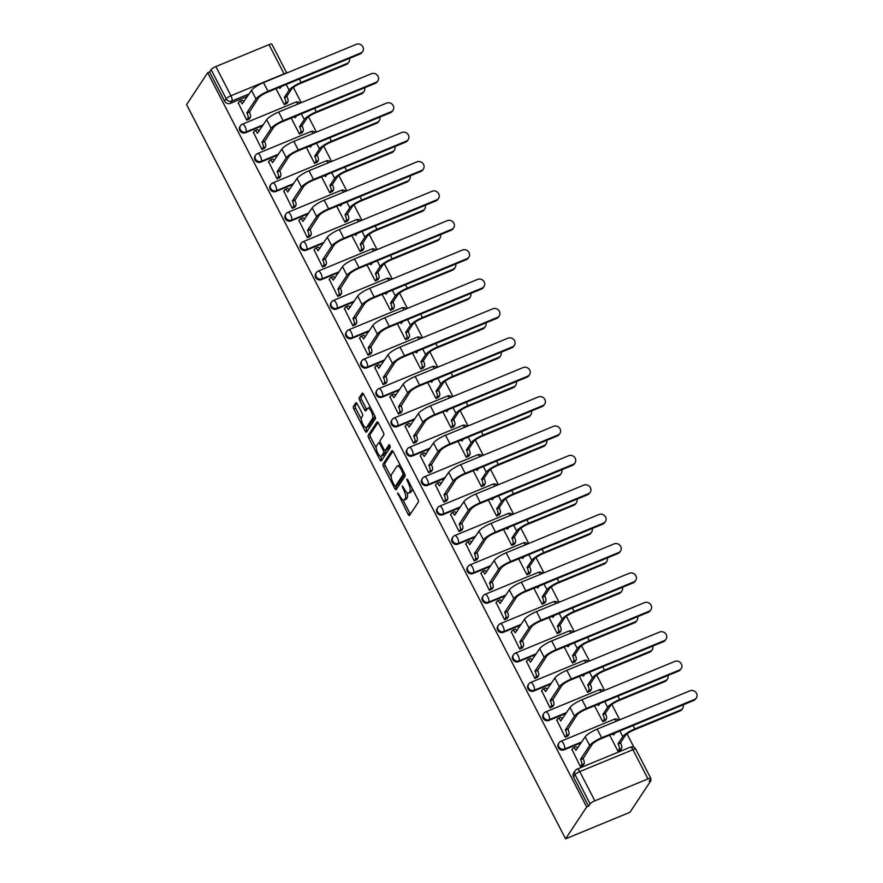 <?xml version="1.0" encoding="UTF-8"?>
<svg xmlns="http://www.w3.org/2000/svg" width="883" height="883" viewBox="0 0 883 883"><rect width="100%" height="100%" fill="white"/><g stroke="black" fill="none" stroke-linecap="round" stroke-linejoin="round"><path stroke-width="1.32" d="M397.626 492.824L408.089 514.281A2.13 0.762 -112.4 0 0 409.392 515.506A2.13 0.762 -112.4 0 0 409.535 515.385L418.365 502.052A2.13 0.762 -112.4 0 0 417.902 499.458L407.769 479.811L406.754 479.039L408.387 483.387A6.821 2.428 -112.4 0 1 409.878 491.676L409.138 492.791A6.821 2.428 -112.4 0 1 408.686 493.178A6.821 2.428 -112.4 0 1 404.513 489.248L402.195 485.926L403.829 490.286A6.821 2.428 -112.4 0 1 405.308 498.575L404.58 499.679A6.821 2.428 -112.4 0 1 404.127 500.076A6.821 2.428 -112.4 0 1 399.955 496.136L397.626 492.824M357.295 403.939A2.13 0.762 -112.4 0 0 355.992 402.714A2.13 0.762 -112.4 0 0 355.849 402.836L353.377 406.577A2.13 0.762 -112.4 0 0 353.84 409.16L365.098 430.981A2.13 0.762 -112.4 0 0 366.401 432.206A2.13 0.762 -112.4 0 0 366.544 432.085L375.374 418.752A2.13 0.762 -112.4 0 0 374.911 416.158L363.653 394.348A2.13 0.762 -112.4 0 0 362.35 393.112A2.13 0.762 -112.4 0 0 362.207 393.233L359.215 397.758A2.13 0.762 -112.4 0 0 359.679 400.341L364.491 409.679A2.13 0.762 -112.4 0 0 365.805 410.915A2.13 0.762 -112.4 0 0 365.937 410.794L367.427 408.553A5.706 2.02 -112.4 0 1 367.803 408.222A5.706 2.02 -112.4 0 1 371.577 412.107A5.706 2.02 -112.4 0 1 372.527 418.443L366.721 427.217A5.706 2.02 -112.4 0 1 366.335 427.549A5.706 2.02 -112.4 0 1 362.56 423.663A5.706 2.02 -112.4 0 1 361.611 417.328L362.582 415.871A2.13 0.762 -112.4 0 0 362.118 413.277L357.295 403.939M207.693 72.726L586.676 806.996L565.584 838.85L186.6 104.591L207.693 72.726L209.569 71.953L211.114 69.614A4.349 0.949 -27.3 0 1 215.871 66.556L268.995 44.636A4.349 0.949 -27.3 0 1 271.854 44.15L286.754 73.024M383.056 464.072A2.13 0.762 -112.4 0 0 383.52 466.666L394.778 488.487A2.13 0.762 -112.4 0 0 396.081 489.712A2.13 0.762 -112.4 0 0 396.224 489.59L405.054 476.257A2.13 0.762 -112.4 0 0 404.591 473.663L393.332 451.842A2.13 0.762 -112.4 0 0 392.03 450.617A2.13 0.762 -112.4 0 0 391.886 450.738L383.056 464.072L384.933 463.299A2.13 0.762 -112.4 0 0 385.396 465.893L391.235 477.206M379.944 459.734L368.675 437.913A2.13 0.762 -112.4 0 1 368.211 435.33L377.041 421.986A2.13 0.762 -112.4 0 1 377.184 421.864A2.13 0.762 -112.4 0 1 378.487 423.1L383.31 432.438A2.13 0.762 -112.4 0 1 383.774 435.021L380.187 440.429A2.13 0.762 -112.4 0 0 380.65 443.023L383.851 449.215A2.13 0.762 -112.4 0 0 385.154 450.451A2.13 0.762 -112.4 0 0 385.297 450.319L389.127 444.613L390.363 447.284L381.379 460.838A2.13 0.762 -112.4 0 1 381.246 460.959A2.13 0.762 -112.4 0 1 379.944 459.734L381.82 458.961L380.385 456.191M247.593 96.247L230.331 103.366L231.887 101.026A4.349 3.951 -146.5 0 1 226.191 98.808L211.114 69.614M647.967 778.894L632.901 749.7L579.778 771.621L594.855 800.826L647.967 778.894A4.349 0.949 152.7 0 1 650.837 778.409A4.349 0.949 152.7 0 1 650.727 778.861L649.182 781.201L651.058 780.417L650.462 779.27M634.016 747.415L627.04 733.894M619.756 719.788L611.864 704.502M604.59 690.396L596.698 675.12M589.425 661.014L581.533 645.738M574.259 631.632L566.367 616.345M559.094 602.239L551.202 586.963M543.917 572.857L536.036 557.57M528.751 543.475L520.871 528.189M513.586 514.083L505.705 498.807M498.42 484.701L490.529 469.414M483.255 455.319L475.363 440.032M468.089 425.926L460.198 410.65M452.924 396.544L445.032 381.257M437.747 367.162L429.866 351.875M422.582 337.77L414.701 322.494M407.416 308.388L399.535 293.101M392.251 279.006L384.359 263.719M377.085 249.613L369.193 234.337M361.92 220.231L354.028 204.944M346.754 190.849L338.862 175.562M331.589 161.457L323.697 146.181M316.412 132.075L308.531 116.788M301.246 102.693L293.366 87.406M651.058 780.417L629.965 812.283L565.584 838.85M594.855 800.826A4.349 0.949 152.7 0 0 590.098 803.883L575.032 774.678A4.349 3.951 -146.5 0 1 575.164 770.738L573.608 773.078A4.349 3.951 -146.5 0 0 573.475 777.018L575.032 774.678A4.349 0.949 152.7 0 1 579.778 771.621A4.349 1.545 -112.4 0 0 577.129 769.115A4.349 4.349 0 0 0 575.164 770.738M586.676 806.996L588.553 806.223L590.098 803.883M571.996 749.535L580.407 766.621L583.111 765.252M556.831 720.142L565.241 737.239L567.946 735.87M594.535 705.771L602.78 721.742L605.484 720.373M541.665 690.76L550.076 707.857L552.78 706.477M579.369 676.389L587.614 692.36L590.319 690.981M526.5 661.367L534.91 678.464L537.615 677.095M564.204 647.007L572.449 662.967L575.153 661.599M511.334 631.985L519.734 649.082L522.449 647.714M549.038 617.614L557.283 633.586L559.988 632.217M496.158 602.603L504.568 619.689L507.284 618.321M533.873 588.233L542.107 604.204L544.822 602.824M480.992 573.21L489.403 590.308L492.107 588.939M518.707 558.851L526.941 574.811L529.657 573.442M465.827 543.829L474.237 560.926L476.941 559.546M503.531 529.458L511.776 545.429L514.48 544.06M450.661 514.447L459.072 531.533L461.776 530.164M488.365 500.076L496.61 516.047L499.314 514.668M435.496 485.054L443.906 502.151L446.61 500.782M473.2 470.683L481.445 486.654L484.149 485.286M420.33 455.672L428.741 472.769L431.445 471.39M458.034 441.301L466.279 457.273L468.983 455.904M405.165 426.29L413.564 443.376L416.279 442.008M442.869 411.919L451.114 427.891L453.818 426.511M389.988 396.897L398.399 413.995L401.114 412.626M427.703 382.527L435.948 398.498L438.652 397.129M374.822 367.516L383.233 384.613L385.937 383.233M412.538 353.145L420.772 369.116L423.487 367.747M359.657 338.134L368.068 355.22L370.772 353.851M397.361 323.763L405.606 339.734L408.31 338.355M344.491 308.741L352.902 325.838L355.606 324.469M382.196 294.37L390.441 310.341L393.145 308.973M329.326 279.359L337.736 296.456L340.441 295.077M367.03 264.988L375.275 280.96L377.979 279.591M314.16 249.977L322.571 267.063L325.275 265.695M351.864 235.606L360.109 251.578L362.814 250.198M298.995 220.584L307.405 237.682L310.11 236.313M336.699 206.214L344.944 222.185L347.648 220.816M283.818 191.203L292.229 208.3L294.944 206.92M321.533 176.832L329.778 192.803L332.483 191.434M268.653 161.821L277.063 178.907L279.779 177.538M306.368 147.45L314.602 163.421L317.317 162.042M253.487 132.428L261.898 149.525L264.602 148.156M291.191 118.057L299.436 134.028L302.152 132.66M238.322 103.046L246.732 120.143L249.436 118.763M276.026 88.675L284.271 104.647L286.975 103.278M262.759 125.629L245.507 132.759L246.048 131.931A4.349 3.951 -146.5 0 1 240.485 125.761L239.933 126.589A4.349 3.951 33.5 0 0 245.507 132.759M277.924 155.022L260.673 162.141L261.225 161.313A4.349 3.951 -146.5 0 1 255.651 155.143L255.099 155.971A4.349 3.951 33.5 0 0 260.673 162.141M293.101 184.404L275.838 191.523L276.39 190.695A4.349 3.951 -146.5 0 1 270.816 184.536L270.275 185.364A4.349 3.951 33.5 0 0 275.838 191.523M308.266 213.785L291.004 220.916L291.556 220.088A4.349 3.951 -146.5 0 1 285.993 213.918L285.441 214.746A4.349 3.951 33.5 0 0 291.004 220.916M323.432 243.178L306.169 250.297L306.721 249.47A4.349 3.951 -146.5 0 1 301.158 243.3L300.606 244.138A4.349 3.951 33.5 0 0 306.169 250.297M338.597 272.56L321.335 279.679L321.887 278.851A4.349 3.951 -146.5 0 1 316.324 272.692L315.772 273.52A4.349 3.951 33.5 0 0 321.335 279.679M353.763 301.942L336.5 309.072L337.052 308.244A4.349 3.951 -146.5 0 1 331.489 302.074L330.937 302.902A4.349 3.951 33.5 0 0 336.5 309.072M368.928 331.335L351.677 338.454L352.218 337.626A4.349 3.951 -146.5 0 1 346.655 331.456L346.103 332.295A4.349 3.951 33.5 0 0 351.677 338.454M384.094 360.717L366.842 367.847L367.394 367.008A4.349 3.951 -146.5 0 1 361.82 360.849L361.268 361.677A4.349 3.951 33.5 0 0 366.842 367.847M399.271 390.098L382.008 397.229L382.56 396.401A4.349 3.951 -146.5 0 1 376.986 390.231L376.445 391.059A4.349 3.951 33.5 0 0 382.008 397.229M414.436 419.491L397.173 426.61L397.725 425.783A4.349 3.951 -146.5 0 1 392.151 419.613L391.611 420.451A4.349 3.951 33.5 0 0 397.173 426.61M429.602 448.873L412.339 456.003L412.891 455.164A4.349 3.951 -146.5 0 1 407.328 449.006L406.776 449.833A4.349 3.951 33.5 0 0 412.339 456.003M444.767 478.266L427.504 485.385L428.056 484.557A4.349 3.951 -146.5 0 1 422.493 478.387L421.942 479.215A4.349 3.951 33.5 0 0 427.504 485.385M459.933 507.648L442.67 514.767L443.222 513.939A4.349 3.951 -146.5 0 1 437.659 507.769L437.107 508.608A4.349 3.951 33.5 0 0 442.67 514.767M475.098 537.03L457.847 544.16L458.387 543.321A4.349 3.951 -146.5 0 1 452.824 537.162L452.273 537.99A4.349 3.951 33.5 0 0 457.847 544.16M490.264 566.422L473.012 573.542L473.564 572.714A4.349 3.951 -146.5 0 1 467.99 566.544L467.438 567.372A4.349 3.951 33.5 0 0 473.012 573.542M505.44 595.804L488.178 602.923L488.729 602.096A4.349 3.951 -146.5 0 1 483.156 595.926L482.615 596.765A4.349 3.951 33.5 0 0 488.178 602.923M520.606 625.186L503.343 632.316L503.895 631.477A4.349 3.951 -146.5 0 1 498.321 625.319L497.78 626.146A4.349 3.951 33.5 0 0 503.343 632.316M535.771 654.579L518.509 661.698L519.061 660.87A4.349 3.951 -146.5 0 1 513.498 654.7L512.946 655.528A4.349 3.951 33.5 0 0 518.509 661.698M550.937 683.961L533.674 691.08L534.226 690.252A4.349 3.951 -146.5 0 1 528.663 684.082L528.111 684.921A4.349 3.951 33.5 0 0 533.674 691.08M566.102 713.343L548.84 720.473L549.392 719.634A4.349 3.951 -146.5 0 1 543.829 713.475L543.277 714.303A4.349 3.951 33.5 0 0 548.84 720.473M581.268 742.735L564.016 749.855L564.557 749.027A4.349 3.951 -146.5 0 1 558.994 742.857L558.442 743.685A4.349 3.951 33.5 0 0 564.016 749.855M609.7 735.164L617.945 751.124L620.65 749.755M209.569 71.953L224.635 101.148A4.349 3.951 33.5 0 0 230.331 103.366M588.553 806.223L573.475 777.018M404.127 500.076L406.003 499.303A6.821 2.428 -112.4 0 0 406.456 498.906L404.58 499.679M406.964 492.604A6.821 2.428 -112.4 0 1 407.184 497.802L406.456 498.906M408.686 493.178L410.562 492.405A6.821 2.428 -112.4 0 0 411.014 492.019L409.138 492.791M412.063 488.144A6.821 2.428 -112.4 0 1 411.754 490.904L411.014 492.019M402.935 499.877L409.966 513.498A2.13 0.762 -112.4 0 0 410.363 514.138M392.935 451.213L384.933 463.299M395.816 486.069L396.655 487.714A2.13 0.762 -112.4 0 0 397.052 488.343M394.414 485.418L395.429 486.191L403.178 474.48L401.467 469.988A6.821 2.428 -112.4 0 0 397.295 466.047A6.821 2.428 -112.4 0 0 396.842 466.445L391.544 474.447A6.821 2.428 -112.4 0 0 393.034 482.736L394.414 485.418M397.074 485.507L395.429 486.191M404.789 474.105L397.306 485.418M400.363 465.473A6.821 2.428 -112.4 0 0 399.171 465.275L397.295 466.047M376.18 448.045L370.551 437.14L368.675 437.913M378.101 422.46L370.087 434.546A2.13 0.762 -112.4 0 0 370.551 437.14M386.853 449.679A2.13 0.762 -112.4 0 0 387.03 449.668A2.13 0.762 -112.4 0 0 387.173 449.546L389.966 445.33M376.478 446.047A5.706 2.02 -112.4 0 0 377.427 452.383A5.706 2.02 -112.4 0 0 381.202 456.268A5.706 2.02 -112.4 0 0 381.577 455.937L383.63 452.847A2.13 0.762 -112.4 0 0 383.167 450.253L379.966 444.061A2.13 0.762 -112.4 0 0 378.664 442.825A2.13 0.762 -112.4 0 0 378.52 442.946L376.478 446.047M381.202 456.268L383.079 455.485A5.706 2.02 -112.4 0 0 383.454 455.164L381.577 455.937M385.407 450.341A2.13 0.762 -112.4 0 1 385.507 452.074L383.454 455.164M381.82 458.961A2.13 0.762 -112.4 0 0 382.207 459.59M366.335 427.549L368.222 426.776A5.706 2.02 -112.4 0 0 368.597 426.445L366.721 427.217M374.712 415.772A5.706 2.02 -112.4 0 1 374.403 417.67L368.597 426.445M370.441 407.493A5.706 2.02 -112.4 0 0 369.679 407.449L367.803 408.222M363.255 393.708L361.092 396.986A2.13 0.762 -112.4 0 0 361.555 399.569L366.368 408.906A2.13 0.762 -112.4 0 0 366.765 409.546M365.584 427.504L366.975 430.209A2.13 0.762 -112.4 0 0 367.372 430.849M356.909 403.299L355.253 405.794A2.13 0.762 -112.4 0 0 355.717 408.387L361.313 419.226M682.614 708.398L681.974 709.38A5 4.536 -146.5 0 1 680.042 710.958L634.149 729.899A8.146 1.777 152.7 0 0 625.23 735.638L620.484 742.802L618.045 743.817L622.791 736.643A10.971 2.395 -27.3 0 1 634.8 728.916L680.694 709.976A5 4.536 33.5 0 0 683.155 704.844M620.484 742.802L620.628 743.089A4.349 1.545 67.6 0 1 621.577 748.365L619.138 749.369A4.349 1.545 -112.4 0 0 618.188 744.093L618.045 743.817M617.979 751.113L619.138 749.369M613.884 734.678L615.021 732.967M613.431 734.866A4.349 1.545 -112.4 0 0 612.835 733.861M620.418 750.109L621.577 748.365M694.468 699.457A5 4.536 33.5 0 0 695.782 692.239A5 4.536 33.5 0 0 689.998 690.793L597.184 729.104L601.654 737.769L694.468 699.457L693.828 700.44L601.003 738.751A8.146 1.777 152.7 0 0 592.096 744.49L583.089 758.585A4.349 1.545 67.6 0 1 584.038 763.861L582.879 765.605M696.4 697.89L695.749 698.861A5 4.536 -146.5 0 1 693.828 700.44M582.946 758.298L580.506 759.303L589.656 745.495A10.971 2.395 -27.3 0 1 601.654 737.769M580.44 766.61L581.599 764.866A4.349 1.545 -112.4 0 0 580.65 759.59L580.506 759.303M597.184 729.104A10.971 2.395 -27.3 0 0 585.175 736.83L575.893 750.362A4.349 1.545 -112.4 0 0 573.233 747.857L575.672 746.841A4.349 1.545 67.6 0 1 577.648 748.21M573.233 747.857A4.349 1.545 -112.4 0 0 572.946 748.1L571.765 749.877M667.449 679.016L666.797 679.998A5 4.536 -146.5 0 1 664.877 681.577L618.983 700.517A8.146 1.777 152.7 0 0 610.065 706.245L605.319 713.42L602.879 714.424L607.625 707.261A10.971 2.395 -27.3 0 1 619.634 699.535L665.528 680.594A5 4.536 33.5 0 0 667.99 675.462M605.319 713.42L605.462 713.707A4.349 1.545 67.6 0 1 606.411 718.983L603.972 719.987A4.349 1.545 -112.4 0 0 603.023 714.711L602.879 714.424M602.813 721.731L603.972 719.987M598.718 705.285L599.855 703.585M598.266 705.484A4.349 1.545 -112.4 0 0 597.67 704.479M605.252 720.727L606.411 718.983M652.283 649.634L651.632 650.616A5 4.536 -146.5 0 1 649.711 652.184L603.817 671.124A8.146 1.777 152.7 0 0 594.899 676.864L590.153 684.038L587.714 685.042L592.46 677.868A10.971 2.395 -27.3 0 1 604.458 670.142L650.352 651.201A5 4.536 33.5 0 0 652.824 646.069M590.153 684.038L590.297 684.314A4.349 1.545 67.6 0 1 591.246 689.59L588.806 690.605A4.349 1.545 -112.4 0 0 587.857 685.329L587.714 685.042M587.648 692.338L588.806 690.605M583.553 675.903L584.678 674.193M583.089 676.091A4.349 1.545 -112.4 0 0 582.504 675.098M590.087 691.334L591.246 689.59M637.118 620.241L636.466 621.224A5 4.536 -146.5 0 1 634.535 622.802L588.641 641.742A8.146 1.777 152.7 0 0 579.734 647.482L574.988 654.645L572.548 655.661L577.294 648.486A10.971 2.395 -27.3 0 1 589.292 640.76L635.186 621.82A5 4.536 33.5 0 0 637.647 616.687M574.988 654.645L575.131 654.932A4.349 1.545 67.6 0 1 576.08 660.208L573.63 661.212A4.349 1.545 -112.4 0 0 572.692 655.937L572.548 655.661M572.482 662.956L573.63 661.212M568.387 646.522L569.513 644.811M567.924 646.709A4.349 1.545 -112.4 0 0 567.339 645.705M574.921 661.952L576.08 660.208M679.303 670.076A5 4.536 33.5 0 0 680.616 662.846A5 4.536 33.5 0 0 674.833 661.411L582.018 699.722L586.489 708.387L679.303 670.076L678.652 671.058L585.837 709.369A8.146 1.777 152.7 0 0 576.93 715.098L567.924 729.192A4.349 1.545 67.6 0 1 568.873 734.468L567.714 736.212M681.235 668.497L680.583 669.48A5 4.536 -146.5 0 1 678.652 671.058M567.78 728.916L565.341 729.921L574.491 716.102A10.971 2.395 -27.3 0 1 586.489 708.387M565.275 737.228L566.433 735.484A4.349 1.545 -112.4 0 0 565.484 730.208L565.341 729.921M582.018 699.722A10.971 2.395 -27.3 0 0 570.01 707.438L560.716 720.97A4.349 1.545 -112.4 0 0 558.067 718.464L560.506 717.46A4.349 1.545 67.6 0 1 562.471 718.828M558.067 718.464A4.349 1.545 -112.4 0 0 557.78 718.718L556.599 720.495M664.137 640.694A5 4.536 33.5 0 0 665.451 633.464A5 4.536 33.5 0 0 659.667 632.018L566.853 670.329L571.323 678.994L664.137 640.694L663.486 641.665L570.672 679.976A8.146 1.777 152.7 0 0 561.754 685.716L552.758 699.811A4.349 1.545 67.6 0 1 553.707 705.087L552.548 706.83M666.069 639.115L665.418 640.098A5 4.536 -146.5 0 1 663.486 641.665M552.615 699.524L550.175 700.539L559.314 686.72A10.971 2.395 -27.3 0 1 571.323 678.994M550.109 707.835L551.257 706.091A4.349 1.545 -112.4 0 0 550.319 700.815L550.175 700.539M566.853 670.329A10.971 2.395 -27.3 0 0 554.844 678.056L545.551 691.588A4.349 1.545 -112.4 0 0 542.89 689.082L545.341 688.078A4.349 1.545 67.6 0 1 547.305 689.435M542.89 689.082A4.349 1.545 -112.4 0 0 542.604 689.325L541.434 691.113M648.972 611.301A5 4.536 33.5 0 0 650.285 604.082A5 4.536 33.5 0 0 644.502 602.636L551.687 640.948L556.158 649.612L648.972 611.301L648.321 612.283L555.506 650.594A8.146 1.777 152.7 0 0 546.588 656.323L537.592 670.429A4.349 1.545 67.6 0 1 538.531 675.705L537.383 677.449M650.903 609.734L650.252 610.705A5 4.536 -146.5 0 1 648.321 612.283M537.449 670.142L534.999 671.146L544.149 657.338A10.971 2.395 -27.3 0 1 556.158 649.612M534.943 678.453L536.091 676.709A4.349 1.545 -112.4 0 0 535.153 671.433L534.999 671.146M551.687 640.948A10.971 2.395 -27.3 0 0 539.679 648.674L530.385 662.206A4.349 1.545 -112.4 0 0 527.725 659.7L530.164 658.685A4.349 1.545 67.6 0 1 532.14 660.054M527.725 659.7A4.349 1.545 -112.4 0 0 527.438 659.943L526.268 661.72M621.952 590.859L621.301 591.842A5 4.536 -146.5 0 1 619.369 593.42L573.475 612.361A8.146 1.777 152.7 0 0 564.568 618.089L559.822 625.263L557.383 626.268L562.129 619.093A10.971 2.395 -27.3 0 1 574.127 611.378L620.021 592.438A5 4.536 33.5 0 0 622.482 587.305M559.822 625.263L559.965 625.55A4.349 1.545 67.6 0 1 560.904 630.826L558.464 631.831A4.349 1.545 -112.4 0 0 557.526 626.555L557.383 626.268M557.316 633.575L558.464 631.831M553.222 617.129L554.347 615.429M552.758 617.327A4.349 1.545 -112.4 0 0 552.173 616.323M559.756 632.57L560.904 630.826M606.787 561.478L606.135 562.46A5 4.536 -146.5 0 1 604.204 564.027L558.31 582.968A8.146 1.777 152.7 0 0 549.403 588.707L544.645 595.882L542.206 596.886L546.963 589.712A10.971 2.395 -27.3 0 1 558.961 581.985L604.855 563.045A5 4.536 33.5 0 0 607.316 557.913M544.645 595.882L544.8 596.157A4.349 1.545 67.6 0 1 545.738 601.433L543.299 602.449A4.349 1.545 -112.4 0 0 542.361 597.162L542.206 596.886M542.151 604.182L543.299 602.449M538.045 587.747L539.182 586.036M537.592 587.935A4.349 1.545 -112.4 0 0 537.007 586.941M544.59 603.177L545.738 601.433M633.806 581.919A5 4.536 33.5 0 0 635.12 574.69A5 4.536 33.5 0 0 629.336 573.255L536.511 611.566L540.992 620.23L633.806 581.919L633.155 582.901L540.341 621.202A8.146 1.777 152.7 0 0 531.423 626.941L522.427 641.036A4.349 1.545 67.6 0 1 523.365 646.312L522.217 648.056M635.738 580.341L635.087 581.323A5 4.536 -146.5 0 1 633.155 582.901M522.272 640.76L519.833 641.764L528.983 627.945A10.971 2.395 -27.3 0 1 540.992 620.23M519.778 649.071L520.926 647.327A4.349 1.545 -112.4 0 0 519.988 642.051L519.833 641.764M536.511 611.566A10.971 2.395 -27.3 0 0 524.513 619.281L515.219 632.813A4.349 1.545 -112.4 0 0 512.559 630.307L514.999 629.303A4.349 1.545 67.6 0 1 516.974 630.672M512.559 630.307A4.349 1.545 -112.4 0 0 512.272 630.561L511.102 632.338M618.641 552.526A5 4.536 33.5 0 0 619.943 545.308A5 4.536 33.5 0 0 614.171 543.862L521.345 582.173L525.815 590.837L618.641 552.526L617.99 553.509L525.175 591.82A8.146 1.777 152.7 0 0 516.257 597.559L507.261 611.654A4.349 1.545 67.6 0 1 508.2 616.93L507.052 618.674M620.572 550.959L619.921 551.941A5 4.536 -146.5 0 1 617.99 553.509M507.107 611.367L504.668 612.383L513.818 598.564A10.971 2.395 -27.3 0 1 525.815 590.837M504.601 619.678L505.76 617.934A4.349 1.545 -112.4 0 0 504.811 612.659L504.668 612.383M521.345 582.173A10.971 2.395 -27.3 0 0 509.348 589.899L500.054 603.431A4.349 1.545 -112.4 0 0 497.394 600.926L499.833 599.921A4.349 1.545 67.6 0 1 501.809 601.279M497.394 600.926A4.349 1.545 -112.4 0 0 497.107 601.168L495.926 602.957M591.621 532.085L590.97 533.067A5 4.536 -146.5 0 1 589.038 534.645L543.144 553.586A8.146 1.777 152.7 0 0 534.237 559.325L529.48 566.489L527.041 567.504L531.787 560.33A10.971 2.395 -27.3 0 1 543.796 552.603L589.689 533.663A5 4.536 33.5 0 0 592.151 528.531M529.48 566.489L529.634 566.776A4.349 1.545 67.6 0 1 530.573 572.052L528.133 573.056A4.349 1.545 -112.4 0 0 527.184 567.78L527.041 567.504M526.985 574.8L528.133 573.056M522.879 558.365L524.016 556.654M522.427 558.553A4.349 1.545 -112.4 0 0 521.842 557.548M529.425 573.795L530.573 572.052M576.456 502.703L575.804 503.685A5 4.536 -146.5 0 1 573.873 505.253L527.979 524.204A8.146 1.777 152.7 0 0 519.061 529.932L514.314 537.107L511.875 538.111L516.621 530.937A10.971 2.395 -27.3 0 1 528.63 523.222L574.524 504.281A5 4.536 33.5 0 0 576.985 499.149M514.314 537.107L514.458 537.394A4.349 1.545 67.6 0 1 515.407 542.67L512.968 543.674A4.349 1.545 -112.4 0 0 512.019 538.398L511.875 538.111M511.809 545.418L512.968 543.674M507.714 528.972L508.851 527.272M507.261 529.171A4.349 1.545 -112.4 0 0 506.665 528.166M514.248 544.414L515.407 542.67M561.279 473.321L560.628 474.303A5 4.536 -146.5 0 1 558.707 475.871L512.813 494.811A8.146 1.777 152.7 0 0 503.895 500.551L499.149 507.725L496.71 508.729L501.456 501.555A10.971 2.395 -27.3 0 1 513.465 493.829L559.358 474.888A5 4.536 33.5 0 0 561.82 469.756M499.149 507.725L499.292 508.001A4.349 1.545 67.6 0 1 500.242 513.277L497.802 514.292A4.349 1.545 -112.4 0 0 496.853 509.005L496.71 508.729M496.643 516.025L497.802 514.292M492.548 499.59L493.685 497.88M492.096 499.778A4.349 1.545 -112.4 0 0 491.5 498.785M499.083 515.021L500.242 513.277M546.113 443.928L545.462 444.911A5 4.536 -146.5 0 1 543.542 446.489L497.648 465.429A8.146 1.777 152.7 0 0 488.729 471.169L483.983 478.332L481.544 479.337L486.29 472.173A10.971 2.395 -27.3 0 1 498.299 464.447L544.182 445.507A5 4.536 33.5 0 0 546.654 440.374M483.983 478.332L484.127 478.619A4.349 1.545 67.6 0 1 485.076 483.895L482.637 484.899A4.349 1.545 -112.4 0 0 481.688 479.624L481.544 479.337M481.478 486.643L482.637 484.899M477.383 470.209L478.509 468.498M476.919 470.396A4.349 1.545 -112.4 0 0 476.334 469.392M483.917 485.639L485.076 483.895M530.948 414.546L530.297 415.529A5 4.536 -146.5 0 1 528.365 417.096L482.482 436.047A8.146 1.777 152.7 0 0 473.564 441.776L468.818 448.95L466.379 449.955L471.125 442.78A10.971 2.395 -27.3 0 1 483.122 435.065L529.016 416.125A5 4.536 33.5 0 0 531.478 410.992M468.818 448.95L468.961 449.237A4.349 1.545 67.6 0 1 469.911 454.513L467.46 455.518A4.349 1.545 -112.4 0 0 466.522 450.242L466.379 449.955M466.312 457.262L467.46 455.518M462.217 440.816L463.343 439.105M461.754 441.003A4.349 1.545 -112.4 0 0 461.169 440.01M468.752 456.246L469.911 454.513M515.782 385.165L515.131 386.136A5 4.536 -146.5 0 1 513.2 387.714L467.306 406.655A8.146 1.777 152.7 0 0 458.398 412.394L453.652 419.568L451.213 420.573L455.959 413.399A10.971 2.395 -27.3 0 1 467.957 405.672L513.851 386.732A5 4.536 33.5 0 0 516.312 381.599M453.652 419.568L453.796 419.844A4.349 1.545 67.6 0 1 454.734 425.12L452.295 426.136A4.349 1.545 -112.4 0 0 451.356 420.849L451.213 420.573M451.147 427.869L452.295 426.136M447.052 411.434L448.178 409.723M446.588 411.621A4.349 1.545 -112.4 0 0 446.003 410.628M453.586 426.864L454.734 425.12M500.617 355.772L499.966 356.754A5 4.536 -146.5 0 1 498.034 358.332L452.14 377.273A8.146 1.777 152.7 0 0 443.233 383.001L438.476 390.176L436.036 391.18L440.794 384.017A10.971 2.395 -27.3 0 1 452.791 376.29L498.685 357.35A5 4.536 33.5 0 0 501.147 352.218M438.476 390.176L438.63 390.463A4.349 1.545 67.6 0 1 439.568 395.739L437.129 396.743A4.349 1.545 -112.4 0 0 436.191 391.467L436.036 391.18M435.981 398.487L437.129 396.743M431.875 382.052L433.012 380.341M431.423 382.24A4.349 1.545 -112.4 0 0 430.838 381.235M438.421 397.482L439.568 395.739M485.451 326.39L484.8 327.372A5 4.536 -146.5 0 1 482.869 328.94L436.975 347.88A8.146 1.777 152.7 0 0 428.067 353.619L423.31 360.794L420.871 361.798L425.617 354.624A10.971 2.395 -27.3 0 1 437.626 346.909L483.52 327.968A5 4.536 33.5 0 0 485.981 322.836M423.31 360.794L423.465 361.07A4.349 1.545 67.6 0 1 424.403 366.357L421.964 367.361A4.349 1.545 -112.4 0 0 421.014 362.085L420.871 361.798M420.816 369.105L421.964 367.361M416.71 352.659L417.847 350.948M416.257 352.847A4.349 1.545 -112.4 0 0 415.672 351.853M423.255 368.09L424.403 366.357M603.475 523.144A5 4.536 33.5 0 0 604.778 515.915A5 4.536 33.5 0 0 598.994 514.48L506.18 552.791L510.65 561.456L603.475 523.144L602.824 524.127L509.999 562.438A8.146 1.777 152.7 0 0 501.091 568.166L492.085 582.272A4.349 1.545 67.6 0 1 493.034 587.548L491.875 589.292M605.396 521.577L604.756 522.548A5 4.536 -146.5 0 1 602.824 524.127M491.941 581.985L489.502 582.99L498.652 569.182A10.971 2.395 -27.3 0 1 510.65 561.456M489.436 590.297L490.595 588.553A4.349 1.545 -112.4 0 0 489.646 583.277L489.502 582.99M506.18 552.791A10.971 2.395 -27.3 0 0 494.182 560.517L484.888 574.049A4.349 1.545 -112.4 0 0 482.228 571.544L484.668 570.528A4.349 1.545 67.6 0 1 486.643 571.897M482.228 571.544A4.349 1.545 -112.4 0 0 481.941 571.787L480.76 573.564M588.31 493.763A5 4.536 33.5 0 0 589.612 486.533A5 4.536 33.5 0 0 583.829 485.098L491.014 523.398L495.484 532.074L588.31 493.763L587.659 494.745L494.833 533.045A8.146 1.777 152.7 0 0 485.926 538.785L476.919 552.879A4.349 1.545 67.6 0 1 477.869 558.155L476.71 559.899M590.23 492.184L589.579 493.167A5 4.536 -146.5 0 1 587.659 494.745M476.776 552.603L474.337 553.608L483.487 539.789A10.971 2.395 -27.3 0 1 495.484 532.074M474.27 560.904L475.429 559.171A4.349 1.545 -112.4 0 0 474.48 553.895L474.337 553.608M491.014 523.398A10.971 2.395 -27.3 0 0 479.005 531.125L469.723 544.656A4.349 1.545 -112.4 0 0 467.063 542.151L469.502 541.147A4.349 1.545 67.6 0 1 471.478 542.515M467.063 542.151A4.349 1.545 -112.4 0 0 466.776 542.405L465.595 544.182M573.133 464.37A5 4.536 33.5 0 0 574.447 457.151A5 4.536 33.5 0 0 568.663 455.705L475.849 494.016L480.319 502.681L573.133 464.37L572.493 465.352L479.668 503.663A8.146 1.777 152.7 0 0 470.76 509.403L461.754 523.498A4.349 1.545 67.6 0 1 462.703 528.774L461.544 530.517M575.065 462.802L574.414 463.785A5 4.536 -146.5 0 1 572.493 465.352M461.61 523.211L459.171 524.226L468.321 510.407A10.971 2.395 -27.3 0 1 480.319 502.681M459.105 531.522L460.264 529.778A4.349 1.545 -112.4 0 0 459.315 524.502L459.171 524.226M475.849 494.016A10.971 2.395 -27.3 0 0 463.84 501.743L454.546 515.275A4.349 1.545 -112.4 0 0 451.897 512.769L454.337 511.765A4.349 1.545 67.6 0 1 456.301 513.122M451.897 512.769A4.349 1.545 -112.4 0 0 451.61 513.012L450.429 514.8M557.968 434.988A5 4.536 33.5 0 0 559.281 427.758A5 4.536 33.5 0 0 553.498 426.323L460.683 464.635L465.153 473.299L557.968 434.988L557.316 435.97L464.502 474.281A8.146 1.777 152.7 0 0 455.584 480.01L446.588 494.116A4.349 1.545 67.6 0 1 447.538 499.392L446.379 501.136M559.899 433.41L559.248 434.392A5 4.536 -146.5 0 1 557.316 435.97M446.445 493.829L444.006 494.833L453.145 481.025A10.971 2.395 -27.3 0 1 465.153 473.299M443.939 502.14L445.087 500.396A4.349 1.545 -112.4 0 0 444.149 495.12L444.006 494.833M460.683 464.635A10.971 2.395 -27.3 0 0 448.674 472.361L439.381 485.893A4.349 1.545 -112.4 0 0 436.732 483.387L439.171 482.372A4.349 1.545 67.6 0 1 441.136 483.741M436.732 483.387A4.349 1.545 -112.4 0 0 436.445 483.63L435.264 485.407M542.802 405.606A5 4.536 33.5 0 0 544.116 398.376A5 4.536 33.5 0 0 538.332 396.942L445.518 435.242L449.988 443.906L542.802 405.606L542.151 406.588L449.337 444.889A8.146 1.777 152.7 0 0 440.418 450.628L431.423 464.723A4.349 1.545 67.6 0 1 432.361 469.999L431.213 471.743M544.734 404.028L544.083 405.01A5 4.536 -146.5 0 1 542.151 406.588M431.279 464.447L428.84 465.451L437.979 451.632A10.971 2.395 -27.3 0 1 449.988 443.906M428.774 472.747L429.922 471.014A4.349 1.545 -112.4 0 0 428.983 465.727L428.84 465.451M445.518 435.242A10.971 2.395 -27.3 0 0 433.509 442.968L424.215 456.5A4.349 1.545 -112.4 0 0 421.555 453.994L423.995 452.99A4.349 1.545 67.6 0 1 425.97 454.359M421.555 453.994A4.349 1.545 -112.4 0 0 421.268 454.248L420.098 456.025M527.637 376.213A5 4.536 33.5 0 0 528.95 368.995A5 4.536 33.5 0 0 523.166 367.549L430.341 405.86L434.822 414.524L527.637 376.213L526.985 377.196L434.171 415.507A8.146 1.777 152.7 0 0 425.253 421.246L416.257 435.341A4.349 1.545 67.6 0 1 417.195 440.617L416.048 442.361M529.568 374.646L528.917 375.628A5 4.536 -146.5 0 1 526.985 377.196M416.103 435.054L413.663 436.07L422.814 422.251A10.971 2.395 -27.3 0 1 434.822 414.524M413.608 443.365L414.756 441.621A4.349 1.545 -112.4 0 0 413.818 436.345L413.663 436.07M430.341 405.86A10.971 2.395 -27.3 0 0 418.343 413.586L409.05 427.118A4.349 1.545 -112.4 0 0 406.39 424.613L408.829 423.608A4.349 1.545 67.6 0 1 410.805 424.966M406.39 424.613A4.349 1.545 -112.4 0 0 406.103 424.855L404.933 426.632M512.471 346.831A5 4.536 33.5 0 0 513.774 339.602A5 4.536 33.5 0 0 508.001 338.167L415.176 376.478L419.646 385.143L512.471 346.831L511.82 347.814L419.006 386.125A8.146 1.777 152.7 0 0 410.087 391.853L401.092 405.959A4.349 1.545 67.6 0 1 402.03 411.235L400.882 412.979M514.403 345.253L513.751 346.235A5 4.536 -146.5 0 1 511.82 347.814M400.937 405.672L398.498 406.677L407.648 392.869A10.971 2.395 -27.3 0 1 419.646 385.143M398.443 413.984L399.591 412.24A4.349 1.545 -112.4 0 0 398.641 406.964L398.498 406.677M415.176 376.478A10.971 2.395 -27.3 0 0 403.178 384.204L393.884 397.736A4.349 1.545 -112.4 0 0 391.224 395.22L393.663 394.215A4.349 1.545 67.6 0 1 395.639 395.584M391.224 395.22A4.349 1.545 -112.4 0 0 390.937 395.474L389.756 397.251M497.306 317.45A5 4.536 33.5 0 0 498.608 310.22A5 4.536 33.5 0 0 492.824 308.785L400.01 347.085L404.48 355.75L497.306 317.45L496.654 318.432L403.829 356.732A8.146 1.777 152.7 0 0 394.922 362.471L385.915 376.566A4.349 1.545 67.6 0 1 386.864 381.842L385.705 383.586M499.226 315.871L498.586 316.854A5 4.536 -146.5 0 1 496.654 318.432M385.772 376.29L383.332 377.295L392.482 363.476A10.971 2.395 -27.3 0 1 404.48 355.75M383.266 384.591L384.425 382.858A4.349 1.545 -112.4 0 0 383.476 377.571L383.332 377.295M400.01 347.085A10.971 2.395 -27.3 0 0 388.012 354.811L378.719 368.343A4.349 1.545 -112.4 0 0 376.059 365.838L378.498 364.834A4.349 1.545 67.6 0 1 380.474 366.202M376.059 365.838A4.349 1.545 -112.4 0 0 375.772 366.092L374.591 367.869M470.286 297.008L469.635 297.979A5 4.536 -146.5 0 1 467.703 299.558L421.809 318.498A8.146 1.777 152.7 0 0 412.891 324.238L408.145 331.412L405.705 332.416L410.452 325.242A10.971 2.395 -27.3 0 1 422.46 317.516L468.354 298.575A5 4.536 33.5 0 0 470.816 293.443M408.145 331.412L408.288 331.688A4.349 1.545 67.6 0 1 409.237 336.964L406.798 337.968A4.349 1.545 -112.4 0 0 405.849 332.692L405.705 332.416M405.639 339.712L406.798 337.968M401.544 323.277L402.681 321.567M401.092 323.465A4.349 1.545 -112.4 0 0 400.496 322.472M408.078 338.708L409.237 336.964M455.109 267.615L454.469 268.598A5 4.536 -146.5 0 1 452.538 270.176L406.644 289.116A8.146 1.777 152.7 0 0 397.725 294.845L392.979 302.019L390.54 303.024L395.286 295.86A10.971 2.395 -27.3 0 1 407.295 288.134L453.189 269.194A5 4.536 33.5 0 0 455.65 264.061M392.979 302.019L393.123 302.306A4.349 1.545 67.6 0 1 394.072 307.582L391.633 308.586A4.349 1.545 -112.4 0 0 390.683 303.31L390.54 303.024M390.474 310.33L391.633 308.586M386.379 293.896L387.516 292.185M385.926 294.083A4.349 1.545 -112.4 0 0 385.33 293.079M392.913 309.326L394.072 307.582M439.944 238.233L439.293 239.216A5 4.536 -146.5 0 1 437.372 240.783L391.478 259.723A8.146 1.777 152.7 0 0 382.56 265.463L377.814 272.637L375.374 273.642L380.12 266.467A10.971 2.395 -27.3 0 1 392.129 258.752L438.012 239.801A5 4.536 33.5 0 0 440.485 234.679M377.814 272.637L377.957 272.913A4.349 1.545 67.6 0 1 378.906 278.2L376.467 279.205A4.349 1.545 -112.4 0 0 375.518 273.929L375.374 273.642M375.308 280.949L376.467 279.205M371.213 264.503L372.35 262.792M370.75 264.69A4.349 1.545 -112.4 0 0 370.165 263.697M377.747 279.933L378.906 278.2M424.778 208.841L424.127 209.823A5 4.536 -146.5 0 1 422.195 211.401L376.313 230.342A8.146 1.777 152.7 0 0 367.394 236.081L362.648 243.244L360.209 244.26L364.955 237.086A10.971 2.395 -27.3 0 1 376.953 229.359L422.847 210.419A5 4.536 33.5 0 0 425.319 205.286M362.648 243.244L362.792 243.531A4.349 1.545 67.6 0 1 363.741 248.807L361.302 249.812A4.349 1.545 -112.4 0 0 360.352 244.536L360.209 244.26M360.143 251.556L361.302 249.812M356.048 235.121L357.174 233.41M355.584 235.308A4.349 1.545 -112.4 0 0 354.999 234.315M362.582 250.551L363.741 248.807M409.613 179.459L408.961 180.441A5 4.536 -146.5 0 1 407.03 182.019L361.136 200.96A8.146 1.777 152.7 0 0 352.229 206.688L347.483 213.863L345.043 214.867L349.789 207.704A10.971 2.395 -27.3 0 1 361.787 199.977L407.681 181.037A5 4.536 33.5 0 0 410.142 175.905M347.483 213.863L347.626 214.15A4.349 1.545 67.6 0 1 348.564 219.426L346.125 220.43A4.349 1.545 -112.4 0 0 345.187 215.154L345.043 214.867M344.977 222.174L346.125 220.43M340.882 205.739L342.008 204.028M340.419 205.927A4.349 1.545 -112.4 0 0 339.834 204.922M347.416 221.169L348.564 219.426M394.447 150.077L393.796 151.059A5 4.536 -146.5 0 1 391.864 152.627L345.97 171.567A8.146 1.777 152.7 0 0 337.063 177.306L332.306 184.481L329.867 185.485L334.624 178.311A10.971 2.395 -27.3 0 1 346.622 170.585L392.516 151.644A5 4.536 33.5 0 0 394.977 146.523M332.306 184.481L332.461 184.757A4.349 1.545 67.6 0 1 333.399 190.044L330.959 191.048A4.349 1.545 -112.4 0 0 330.021 185.772L329.867 185.485M329.812 192.792L330.959 191.048M325.717 176.346L326.842 174.635M325.253 176.534A4.349 1.545 -112.4 0 0 324.668 175.54M332.251 191.777L333.399 190.044M482.14 288.057A5 4.536 33.5 0 0 483.442 280.838A5 4.536 33.5 0 0 477.659 279.392L384.845 317.703L389.315 326.368L482.14 288.057L481.489 289.039L388.663 327.35A8.146 1.777 152.7 0 0 379.756 333.09L370.75 347.185A4.349 1.545 67.6 0 1 371.699 352.46L370.54 354.204M484.061 286.489L483.409 287.472A5 4.536 -146.5 0 1 481.489 289.039M370.606 346.898L368.167 347.902L377.317 334.094A10.971 2.395 -27.3 0 1 389.315 326.368M368.101 355.209L369.26 353.465A4.349 1.545 -112.4 0 0 368.31 348.189L368.167 347.902M384.845 317.703A10.971 2.395 -27.3 0 0 372.847 325.43L363.553 338.962A4.349 1.545 -112.4 0 0 360.893 336.456L363.332 335.452A4.349 1.545 67.6 0 1 365.308 336.809M360.893 336.456A4.349 1.545 -112.4 0 0 360.606 336.699L359.425 338.476M466.964 258.675A5 4.536 33.5 0 0 468.277 251.445A5 4.536 33.5 0 0 462.493 250.01L369.679 288.322L374.149 296.986L466.964 258.675L466.323 259.657L373.498 297.968A8.146 1.777 152.7 0 0 364.591 303.697L355.584 317.803A4.349 1.545 67.6 0 1 356.533 323.079L355.374 324.812M468.895 257.096L468.244 258.079A5 4.536 -146.5 0 1 466.323 259.657M355.441 317.516L353.001 318.52L362.151 304.712A10.971 2.395 -27.3 0 1 374.149 296.986M352.935 325.827L354.094 324.083A4.349 1.545 -112.4 0 0 353.145 318.807L353.001 318.52M369.679 288.322A10.971 2.395 -27.3 0 0 357.67 296.048L348.377 309.58A4.349 1.545 -112.4 0 0 345.728 307.063L348.167 306.059A4.349 1.545 67.6 0 1 350.132 307.427M345.728 307.063A4.349 1.545 -112.4 0 0 345.441 307.317L344.26 309.094M451.798 229.293A5 4.536 33.5 0 0 453.111 222.063A5 4.536 33.5 0 0 447.328 220.629L354.513 258.929L358.984 267.593L451.798 229.293L451.147 230.275L358.332 268.575A8.146 1.777 152.7 0 0 349.425 274.315L340.419 288.41A4.349 1.545 67.6 0 1 341.368 293.686L340.209 295.43M453.73 227.715L453.078 228.697A5 4.536 -146.5 0 1 451.147 230.275M340.275 288.134L337.836 289.138L346.975 275.319A10.971 2.395 -27.3 0 1 358.984 267.593M337.77 296.434L338.929 294.701A4.349 1.545 -112.4 0 0 337.979 289.414L337.836 289.138M354.513 258.929A10.971 2.395 -27.3 0 0 342.505 266.655L333.211 280.187A4.349 1.545 -112.4 0 0 330.562 277.681L333.001 276.677A4.349 1.545 67.6 0 1 334.966 278.046M330.562 277.681A4.349 1.545 -112.4 0 0 330.275 277.935L329.094 279.712M436.632 199.9A5 4.536 33.5 0 0 437.946 192.682A5 4.536 33.5 0 0 432.162 191.236L339.348 229.547L343.818 238.211L436.632 199.9L435.981 200.882L343.167 239.194A8.146 1.777 152.7 0 0 334.249 244.933L325.253 259.028A4.349 1.545 67.6 0 1 326.191 264.304L325.043 266.048M438.564 198.333L437.913 199.315A5 4.536 -146.5 0 1 435.981 200.882M325.11 258.741L322.67 259.745L331.809 245.938A10.971 2.395 -27.3 0 1 343.818 238.211M322.604 267.052L323.752 265.308A4.349 1.545 -112.4 0 0 322.814 260.032L322.67 259.745M339.348 229.547A10.971 2.395 -27.3 0 0 327.339 237.273L318.046 250.805A4.349 1.545 -112.4 0 0 315.386 248.3L317.825 247.295A4.349 1.545 67.6 0 1 319.801 248.653M315.386 248.3A4.349 1.545 -112.4 0 0 315.099 248.542L313.929 250.319M421.467 170.518A5 4.536 33.5 0 0 422.78 163.289A5 4.536 33.5 0 0 416.997 161.854L324.171 200.165L328.653 208.829L421.467 170.518L420.816 171.501L328.001 209.812A8.146 1.777 152.7 0 0 319.083 215.54L310.088 229.635A4.349 1.545 67.6 0 1 311.026 234.922L309.878 236.655M423.399 168.94L422.747 169.922A5 4.536 -146.5 0 1 420.816 171.501M309.933 229.359L307.494 230.364L316.644 216.556A10.971 2.395 -27.3 0 1 328.653 208.829M307.439 237.67L308.586 235.927A4.349 1.545 -112.4 0 0 307.648 230.651L307.494 230.364M324.171 200.165A10.971 2.395 -27.3 0 0 312.174 207.891L302.88 221.412A4.349 1.545 -112.4 0 0 300.22 218.907L302.659 217.902A4.349 1.545 67.6 0 1 304.635 219.271M300.22 218.907A4.349 1.545 -112.4 0 0 299.933 219.161L298.763 220.938M406.301 141.137A5 4.536 33.5 0 0 407.615 133.907A5 4.536 33.5 0 0 401.831 132.472L309.006 170.772L313.487 179.437L406.301 141.137L405.65 142.119L312.836 180.419A8.146 1.777 152.7 0 0 303.918 186.158L294.922 200.253A4.349 1.545 67.6 0 1 295.86 205.529L294.712 207.273M408.233 139.558L407.582 140.54A5 4.536 -146.5 0 1 405.65 142.119M294.767 199.977L292.328 200.982L301.478 187.163A10.971 2.395 -27.3 0 1 313.487 179.437M292.273 208.278L293.421 206.534A4.349 1.545 -112.4 0 0 292.472 201.258L292.328 200.982M309.006 170.772A10.971 2.395 -27.3 0 0 297.008 178.498L287.715 192.03A4.349 1.545 -112.4 0 0 285.054 189.525L287.494 188.521A4.349 1.545 67.6 0 1 289.469 189.889M285.054 189.525A4.349 1.545 -112.4 0 0 284.767 189.779L283.586 191.556M379.282 120.684L378.63 121.666A5 4.536 -146.5 0 1 376.699 123.245L330.805 142.185A8.146 1.777 152.7 0 0 321.898 147.925L317.14 155.088L314.701 156.103L319.458 148.929A10.971 2.395 -27.3 0 1 331.456 141.203L377.35 122.262A5 4.536 33.5 0 0 379.811 117.13M317.14 155.088L317.295 155.375A4.349 1.545 67.6 0 1 318.233 160.651L315.794 161.655A4.349 1.545 -112.4 0 0 314.845 156.379L314.701 156.103M314.646 163.399L315.794 161.655M310.54 146.964L311.677 145.254M310.088 147.152A4.349 1.545 -112.4 0 0 309.503 146.148M317.085 162.395L318.233 160.651M391.136 111.744A5 4.536 33.5 0 0 392.438 104.525A5 4.536 33.5 0 0 386.666 103.079L293.84 141.39L298.311 150.055L391.136 111.744L390.485 112.726L297.67 151.037A8.146 1.777 152.7 0 0 288.752 156.777L279.745 170.872A4.349 1.545 67.6 0 1 280.695 176.147L279.536 177.891M393.067 110.176L392.416 111.159A5 4.536 -146.5 0 1 390.485 112.726M279.602 170.585L277.163 171.589L286.313 157.781A10.971 2.395 -27.3 0 1 298.311 150.055M277.096 178.896L278.255 177.152A4.349 1.545 -112.4 0 0 277.306 171.876L277.163 171.589M293.84 141.39A10.971 2.395 -27.3 0 0 281.843 149.117L272.549 162.649A4.349 1.545 -112.4 0 0 269.889 160.143L272.328 159.128A4.349 1.545 67.6 0 1 274.304 160.496M269.889 160.143A4.349 1.545 -112.4 0 0 269.602 160.386L268.421 162.163M364.116 91.302L363.465 92.285A5 4.536 -146.5 0 1 361.533 93.863L315.639 112.803A8.146 1.777 152.7 0 0 306.721 118.532L301.975 125.706L299.536 126.71L304.282 119.547A10.971 2.395 -27.3 0 1 316.291 111.821L362.185 92.881A5 4.536 33.5 0 0 364.646 87.748M301.975 125.706L302.118 125.993A4.349 1.545 67.6 0 1 303.068 131.269L300.628 132.273A4.349 1.545 -112.4 0 0 299.679 126.997L299.536 126.71M299.469 134.017L300.628 132.273M295.375 117.582L296.511 115.872M294.922 117.77A4.349 1.545 -112.4 0 0 294.326 116.766M301.909 133.013L303.068 131.269M375.97 82.362A5 4.536 33.5 0 0 377.273 75.132A5 4.536 33.5 0 0 371.489 73.697L278.675 112.009L283.145 120.673L375.97 82.362L375.319 83.344L282.494 121.655A8.146 1.777 152.7 0 0 273.587 127.384L264.58 141.479A4.349 1.545 67.6 0 1 265.529 146.766L264.37 148.499M377.891 80.783L377.24 81.766A5 4.536 -146.5 0 1 375.319 83.344M264.436 141.203L261.997 142.207L271.147 128.399A10.971 2.395 -27.3 0 1 283.145 120.673M261.931 149.514L263.09 147.77A4.349 1.545 -112.4 0 0 262.141 142.494L261.997 142.207M278.675 112.009A10.971 2.395 -27.3 0 0 266.677 119.724L257.383 133.256A4.349 1.545 -112.4 0 0 254.723 130.75L257.163 129.746A4.349 1.545 67.6 0 1 259.138 131.114M254.723 130.75A4.349 1.545 -112.4 0 0 254.436 131.004L253.255 132.781M348.94 61.92L348.299 62.903A5 4.536 -146.5 0 1 346.368 64.47L300.474 83.41A8.146 1.777 152.7 0 0 291.556 89.15L286.809 96.324L284.37 97.329L289.116 90.154A10.971 2.395 -27.3 0 1 301.125 82.428L347.019 63.488A5 4.536 33.5 0 0 349.48 58.366M286.809 96.324L286.953 96.6A4.349 1.545 67.6 0 1 287.902 101.876L285.463 102.892A4.349 1.545 -112.4 0 0 284.514 97.616L284.37 97.329M284.304 104.635L285.463 102.892M280.209 88.19L281.346 86.479M279.756 88.377A4.349 1.545 -112.4 0 0 279.16 87.384M286.743 103.62L287.902 101.876M360.794 52.98A5 4.536 33.5 0 0 362.107 45.75A5 4.536 33.5 0 0 356.324 44.316L263.509 82.616L267.979 91.28L360.794 52.98L360.154 53.962L267.328 92.262A8.146 1.777 152.7 0 0 258.421 98.002L249.414 112.097A4.349 1.545 67.6 0 1 250.364 117.373L249.205 119.117M362.725 51.402L362.074 52.384A5 4.536 -146.5 0 1 360.154 53.962M249.271 111.81L246.832 112.825L255.982 99.006A10.971 2.395 -27.3 0 1 267.979 91.28M246.765 120.121L247.924 118.377A4.349 1.545 -112.4 0 0 246.975 113.101L246.832 112.825M263.509 82.616A10.971 2.395 -27.3 0 0 251.5 90.342L242.207 103.874A4.349 1.545 -112.4 0 0 239.558 101.368L241.997 100.364A4.349 1.545 67.6 0 1 243.962 101.722M239.558 101.368A4.349 1.545 -112.4 0 0 239.271 101.622L238.09 103.399M398.961 494.215L397.957 494.635M408.089 480.429L407.074 480.849M403.52 487.328L402.516 487.736M249.149 93.907L231.887 101.026A4.349 1.545 67.6 0 0 230.938 95.75L284.061 73.83L268.995 44.636M215.871 66.556L230.938 95.75A4.349 0.949 152.7 0 0 226.191 98.808L224.635 101.148M263.311 124.801L246.048 131.931A4.349 1.545 67.6 0 0 245.11 126.644A4.349 1.545 67.6 0 0 242.45 124.139A4.349 4.349 0 0 0 240.485 125.761M278.476 154.194L261.225 161.313A4.349 1.545 67.6 0 0 260.275 156.037A4.349 1.545 67.6 0 0 257.615 153.532A4.349 4.349 0 0 0 255.651 155.143M293.642 183.576L276.39 190.695A4.349 1.545 67.6 0 0 275.441 185.419A4.349 1.545 67.6 0 0 272.781 182.913A4.349 4.349 0 0 0 270.816 184.536M308.818 212.958L291.556 220.088A4.349 1.545 67.6 0 0 290.606 214.801A4.349 1.545 67.6 0 0 287.957 212.295A4.349 4.349 0 0 0 285.993 213.918M323.984 242.35L306.721 249.47A4.349 1.545 67.6 0 0 305.772 244.194A4.349 1.545 67.6 0 0 303.123 241.688A4.349 4.349 0 0 0 301.158 243.3M339.149 271.732L321.887 278.851A4.349 1.545 67.6 0 0 320.948 273.575A4.349 1.545 67.6 0 0 318.288 271.07A4.349 4.349 0 0 0 316.324 272.692M354.315 301.114L337.052 308.244A4.349 1.545 67.6 0 0 336.114 302.968A4.349 1.545 67.6 0 0 333.454 300.452A4.349 4.349 0 0 0 331.489 302.074M369.48 330.507L352.218 337.626A4.349 1.545 67.6 0 0 351.279 332.35A4.349 1.545 67.6 0 0 348.619 329.845A4.349 4.349 0 0 0 346.655 331.456M384.646 359.889L367.394 367.008A4.349 1.545 67.6 0 0 366.445 361.732A4.349 1.545 67.6 0 0 363.785 359.226A4.349 4.349 0 0 0 361.82 360.849M399.811 389.271L382.56 396.401A4.349 1.545 67.6 0 0 381.611 391.125A4.349 1.545 67.6 0 0 378.95 388.608A4.349 4.349 0 0 0 376.986 390.231M414.988 418.663L397.725 425.783A4.349 1.545 67.6 0 0 396.776 420.507A4.349 1.545 67.6 0 0 394.127 418.001A4.349 4.349 0 0 0 392.151 419.613M430.153 448.045L412.891 455.164A4.349 1.545 67.6 0 0 411.942 449.889A4.349 1.545 67.6 0 0 409.293 447.383A4.349 4.349 0 0 0 407.328 449.006M445.319 477.427L428.056 484.557A4.349 1.545 67.6 0 0 427.118 479.281A4.349 1.545 67.6 0 0 424.458 476.776A4.349 4.349 0 0 0 422.493 478.387M460.484 506.82L443.222 513.939A4.349 1.545 67.6 0 0 442.284 508.663A4.349 1.545 67.6 0 0 439.624 506.158A4.349 4.349 0 0 0 437.659 507.769M475.65 536.202L458.387 543.321A4.349 1.545 67.6 0 0 457.449 538.045A4.349 1.545 67.6 0 0 454.789 535.539A4.349 4.349 0 0 0 452.824 537.162M490.816 565.584L473.564 572.714A4.349 1.545 67.6 0 0 472.615 567.438A4.349 1.545 67.6 0 0 469.955 564.932A4.349 4.349 0 0 0 467.99 566.544M505.981 594.976L488.729 602.096A4.349 1.545 67.6 0 0 487.78 596.82A4.349 1.545 67.6 0 0 485.12 594.314A4.349 4.349 0 0 0 483.156 595.926M521.158 624.358L503.895 631.477A4.349 1.545 67.6 0 0 502.946 626.202A4.349 1.545 67.6 0 0 500.286 623.696A4.349 4.349 0 0 0 498.321 625.319M536.323 653.74L519.061 660.87A4.349 1.545 67.6 0 0 518.111 655.594A4.349 1.545 67.6 0 0 515.462 653.089A4.349 4.349 0 0 0 513.498 654.7M551.489 683.133L534.226 690.252A4.349 1.545 67.6 0 0 533.277 684.976A4.349 1.545 67.6 0 0 530.628 682.471A4.349 4.349 0 0 0 528.663 684.082M566.654 712.515L549.392 719.634A4.349 1.545 67.6 0 0 548.453 714.358A4.349 1.545 67.6 0 0 545.793 711.853A4.349 4.349 0 0 0 543.829 713.475M581.82 741.897L564.557 749.027A4.349 1.545 67.6 0 0 563.619 743.751A4.349 1.545 67.6 0 0 560.959 741.245A4.349 4.349 0 0 0 558.994 742.857M560.672 741.488A4.349 1.545 67.6 0 1 560.959 741.245L614.082 719.314A4.349 1.545 67.6 0 1 616.378 721.179M545.506 712.106A4.349 1.545 67.6 0 1 545.793 711.853L598.917 689.932A4.349 1.545 67.6 0 1 601.213 691.797M530.341 682.714A4.349 1.545 67.6 0 1 530.628 682.471L583.74 660.55A4.349 1.545 67.6 0 1 586.047 662.416M515.175 653.332A4.349 1.545 67.6 0 1 515.462 653.089L568.575 631.157A4.349 1.545 67.6 0 1 570.871 633.023M499.999 623.95A4.349 1.545 67.6 0 1 500.286 623.696L553.409 601.776A4.349 1.545 67.6 0 1 555.705 603.641M484.833 594.557A4.349 1.545 67.6 0 1 485.12 594.314L538.244 572.394A4.349 1.545 67.6 0 1 540.539 574.248M469.668 565.175A4.349 1.545 67.6 0 1 469.955 564.932L523.078 543.001A4.349 1.545 67.6 0 1 525.374 544.866M454.502 535.793A4.349 1.545 67.6 0 1 454.789 535.539L507.913 513.619A4.349 1.545 67.6 0 1 510.208 515.484M439.337 506.401A4.349 1.545 67.6 0 1 439.624 506.158L492.747 484.237A4.349 1.545 67.6 0 1 495.043 486.091M424.171 477.019A4.349 1.545 67.6 0 1 424.458 476.776L477.571 454.844A4.349 1.545 67.6 0 1 479.877 456.71M409.006 447.637A4.349 1.545 67.6 0 1 409.293 447.383L462.405 425.463A4.349 1.545 67.6 0 1 464.701 427.328M393.829 418.244A4.349 1.545 67.6 0 1 394.127 418.001L447.239 396.081A4.349 1.545 67.6 0 1 449.535 397.935M378.664 388.862A4.349 1.545 67.6 0 1 378.95 388.608L432.074 366.688A4.349 1.545 67.6 0 1 434.37 368.553M363.498 359.48A4.349 1.545 67.6 0 1 363.785 359.226L416.908 337.306A4.349 1.545 67.6 0 1 419.204 339.171M348.332 330.087A4.349 1.545 67.6 0 1 348.619 329.845L401.743 307.924A4.349 1.545 67.6 0 1 404.039 309.778M333.167 300.706A4.349 1.545 67.6 0 1 333.454 300.452L386.577 278.531A4.349 1.545 67.6 0 1 388.873 280.397M318.001 271.324A4.349 1.545 67.6 0 1 318.288 271.07L371.401 249.149A4.349 1.545 67.6 0 1 373.708 251.015M302.836 241.931A4.349 1.545 67.6 0 1 303.123 241.688L356.235 219.757A4.349 1.545 67.6 0 1 358.531 221.622M287.67 212.549A4.349 1.545 67.6 0 1 287.957 212.295L341.07 190.375A4.349 1.545 67.6 0 1 343.366 192.24M272.494 183.167A4.349 1.545 67.6 0 1 272.781 182.913L325.904 160.993A4.349 1.545 67.6 0 1 328.2 162.858M257.328 153.774A4.349 1.545 67.6 0 1 257.615 153.532L310.739 131.6A4.349 1.545 67.6 0 1 313.035 133.465M242.163 124.393A4.349 1.545 67.6 0 1 242.45 124.139L295.573 102.218A4.349 1.545 67.6 0 1 297.869 104.084M286.379 73.179A4.349 0.949 -27.3 0 0 284.061 73.83A4.349 1.545 67.6 0 1 284.183 74.084M630.241 747.195A4.349 1.545 -112.4 0 1 632.901 749.7A4.349 0.949 -27.3 0 1 635.76 749.214A4.349 4.349 0 0 0 630.241 747.195L577.129 769.115M407.184 497.802L405.308 498.575M404.844 489.866L403.829 490.286M411.754 490.904L409.878 491.676M409.403 482.979L408.387 483.387M409.966 513.498L408.089 514.281M396.655 487.714L394.778 488.487M385.396 465.893L383.52 466.666M404.69 473.862L403.178 474.48M403.862 472.25L402.858 472.67M402.482 469.568L401.467 469.988M370.087 434.546L368.211 435.33M387.173 449.546L385.297 450.319M385.507 452.074L383.63 452.847M384.215 449.822L383.167 450.253M380.981 443.641L379.966 444.061M374.403 417.67L372.527 418.443M366.368 408.906L364.491 409.679M361.555 399.569L359.679 400.341M361.092 396.986L359.215 397.758M366.975 430.209L365.098 430.981M355.717 408.387L353.84 409.16M355.253 405.794L353.377 406.577M680.042 710.958L680.694 709.976M620.628 743.089L618.188 744.093M622.791 736.643L619.866 730.969M634.8 728.916L633.045 725.528M580.65 759.59L583.089 758.585M585.175 736.83L589.656 745.495M581.599 764.866L584.038 763.861M664.877 681.577L665.528 680.594M605.462 713.707L603.023 714.711M607.625 707.261L604.7 701.577M619.634 699.535L617.879 696.135M649.711 652.184L650.352 651.201M590.297 684.314L587.857 685.329M592.46 677.868L589.535 672.195M604.458 670.142L602.714 666.753M634.535 622.802L635.186 621.82M575.131 654.932L572.692 655.937M577.294 648.486L574.358 642.813M589.292 640.76L587.548 637.371M565.484 730.208L567.924 729.192M570.01 707.438L574.491 716.102M566.433 735.484L568.873 734.468M550.319 700.815L552.758 699.811M554.844 678.056L559.314 686.72M551.257 706.091L553.707 705.087M535.153 671.433L537.592 670.429M539.679 648.674L544.149 657.338M536.091 676.709L538.531 675.705M619.369 593.42L620.021 592.438M559.965 625.55L557.526 626.555M562.129 619.093L559.193 613.42M574.127 611.378L572.383 607.979M604.204 564.027L604.855 563.045M544.8 596.157L542.361 597.162M546.963 589.712L544.027 584.038M558.961 581.985L557.206 578.597M519.988 642.051L522.427 641.036M524.513 619.281L528.983 627.945M520.926 647.327L523.365 646.312M504.811 612.659L507.261 611.654M509.348 589.899L513.818 598.564M505.76 617.934L508.2 616.93M589.038 534.645L589.689 533.663M529.634 566.776L527.184 567.78M531.787 560.33L528.862 554.656M543.796 552.603L542.041 549.215M573.873 505.253L574.524 504.281M514.458 537.394L512.019 538.398M516.621 530.937L513.696 525.264M528.63 523.222L526.875 519.822M558.707 475.871L559.358 474.888M499.292 508.001L496.853 509.005M501.456 501.555L498.531 495.882M513.465 493.829L511.71 490.44M543.542 446.489L544.182 445.507M484.127 478.619L481.688 479.624M486.29 472.173L483.365 466.5M498.299 464.447L496.544 461.058M528.365 417.096L529.016 416.125M468.961 449.237L466.522 450.242M471.125 442.78L468.189 437.107M483.122 435.065L481.378 431.666M513.2 387.714L513.851 386.732M453.796 419.844L451.356 420.849M455.959 413.399L453.023 407.725M467.957 405.672L466.213 402.284M498.034 358.332L498.685 357.35M438.63 390.463L436.191 391.467M440.794 384.017L437.858 378.343M452.791 376.29L451.047 372.902M482.869 328.94L483.52 327.968M423.465 361.07L421.014 362.085M425.617 354.624L422.692 348.951M437.626 346.909L435.871 343.509M489.646 583.277L492.085 582.272M494.182 560.517L498.652 569.182M490.595 588.553L493.034 587.548M474.48 553.895L476.919 552.879M479.005 531.125L483.487 539.789M475.429 559.171L477.869 558.155M459.315 524.502L461.754 523.498M463.84 501.743L468.321 510.407M460.264 529.778L462.703 528.774M444.149 495.12L446.588 494.116M448.674 472.361L453.145 481.025M445.087 500.396L447.538 499.392M428.983 465.727L431.423 464.723M433.509 442.968L437.979 451.632M429.922 471.014L432.361 469.999M413.818 436.345L416.257 435.341M418.343 413.586L422.814 422.251M414.756 441.621L417.195 440.617M398.641 406.964L401.092 405.959M403.178 384.204L407.648 392.869M399.591 412.24L402.03 411.235M383.476 377.571L385.915 376.566M388.012 354.811L392.482 363.476M384.425 382.858L386.864 381.842M467.703 299.558L468.354 298.575M408.288 331.688L405.849 332.692M410.452 325.242L407.527 319.569M422.46 317.516L420.705 314.127M452.538 270.176L453.189 269.194M393.123 302.306L390.683 303.31M395.286 295.86L392.361 290.176M407.295 288.134L405.54 284.745M437.372 240.783L438.012 239.801M377.957 272.913L375.518 273.929M380.12 266.467L377.196 260.794M392.129 258.752L390.374 255.353M422.195 211.401L422.847 210.419M362.792 243.531L360.352 244.536M364.955 237.086L362.03 231.412M376.953 229.359L375.209 225.971M407.03 182.019L407.681 181.037M347.626 214.15L345.187 215.154M349.789 207.704L346.853 202.019M361.787 199.977L360.043 196.589M391.864 152.627L392.516 151.644M332.461 184.757L330.021 185.772M334.624 178.311L331.688 172.638M346.622 170.585L344.878 167.196M368.31 348.189L370.75 347.185M372.847 325.43L377.317 334.094M369.26 353.465L371.699 352.46M353.145 318.807L355.584 317.803M357.67 296.048L362.151 304.712M354.094 324.083L356.533 323.079M337.979 289.414L340.419 288.41M342.505 266.655L346.975 275.319M338.929 294.701L341.368 293.686M322.814 260.032L325.253 259.028M327.339 237.273L331.809 245.938M323.752 265.308L326.191 264.304M307.648 230.651L310.088 229.635M312.174 207.891L316.644 216.556M308.586 235.927L311.026 234.922M292.472 201.258L294.922 200.253M297.008 178.498L301.478 187.163M293.421 206.534L295.86 205.529M376.699 123.245L377.35 122.262M317.295 155.375L314.845 156.379M319.458 148.929L316.522 143.256M331.456 141.203L329.701 137.814M277.306 171.876L279.745 170.872M281.843 149.117L286.313 157.781M278.255 177.152L280.695 176.147M361.533 93.863L362.185 92.881M302.118 125.993L299.679 126.997M304.282 119.547L301.357 113.863M316.291 111.821L314.536 108.432M262.141 142.494L264.58 141.479M266.677 119.724L271.147 128.399M263.09 147.77L265.529 146.766M346.368 64.47L347.019 63.488M286.953 96.6L284.514 97.616M289.116 90.154L286.191 84.481M301.125 82.428L299.37 79.04M246.975 113.101L249.414 112.097M251.5 90.342L255.982 99.006M247.924 118.377L250.364 117.373M618.751 720.208A4.349 4.349 0 0 0 614.082 719.314M603.586 690.815A4.349 4.349 0 0 0 598.917 689.932M588.409 661.433A4.349 4.349 0 0 0 583.74 660.55M573.244 632.051A4.349 4.349 0 0 0 568.575 631.157M558.078 602.659A4.349 4.349 0 0 0 553.409 601.776M542.913 573.277A4.349 4.349 0 0 0 538.244 572.394M527.747 543.884A4.349 4.349 0 0 0 523.078 543.001M512.582 514.502A4.349 4.349 0 0 0 507.913 513.619M497.416 485.12A4.349 4.349 0 0 0 492.747 484.237M482.239 455.727A4.349 4.349 0 0 0 477.571 454.844M467.074 426.346A4.349 4.349 0 0 0 462.405 425.463M451.908 396.964A4.349 4.349 0 0 0 447.239 396.081M436.743 367.571A4.349 4.349 0 0 0 432.074 366.688M421.577 338.189A4.349 4.349 0 0 0 416.908 337.306M406.412 308.807A4.349 4.349 0 0 0 401.743 307.924M391.246 279.414A4.349 4.349 0 0 0 386.577 278.531M376.07 250.032A4.349 4.349 0 0 0 371.401 249.149M360.904 220.651A4.349 4.349 0 0 0 356.235 219.757M345.739 191.258A4.349 4.349 0 0 0 341.07 190.375M330.573 161.876A4.349 4.349 0 0 0 325.904 160.993M315.408 132.494A4.349 4.349 0 0 0 310.739 131.6M300.242 103.101A4.349 4.349 0 0 0 295.573 102.218M650.837 778.409L635.76 749.214M397.207 485.495L395.33 486.279M387.03 449.668L385.154 450.451M380.297 442.162L378.664 442.825"/></g></svg>
